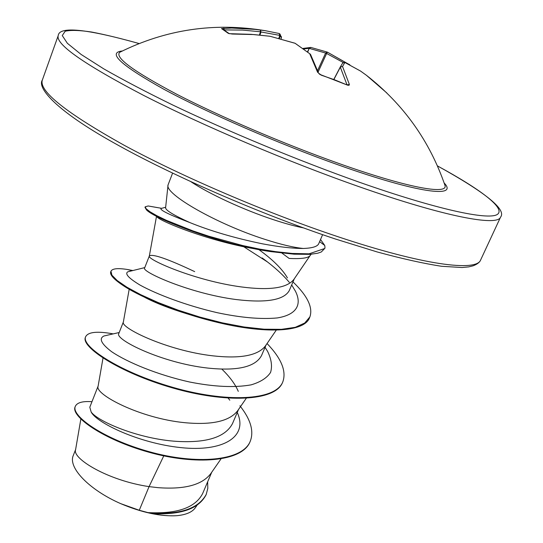 <?xml version="1.0" encoding="UTF-8"?>
<svg xmlns="http://www.w3.org/2000/svg" width="543" height="543" viewBox="0 0 543 543"><rect width="100%" height="100%" fill="white"/><g stroke="black" fill="none" stroke-linecap="round" stroke-linejoin="round"><path stroke-width="0.81" d="M444.554 184.145L445.05 185.611C447.717 195.025 406.503 187.579 338.282 163.267C284.24 144.092 219.895 116.541 176.685 94.224C133.123 71.174 114.179 57.178 119.84 52.237L121.225 51.537M386.826 92.962L366.423 75.287L360.586 71.092L344.873 62.493L342.538 66.47L349.38 84.47L349.054 85.271L347.669 85.19L334.4 79.733L321.218 75.158L318.612 73.291M295.046 43.277L270.068 36.272L254.002 34.562L232.214 34.033L228.311 33.367L221.524 28.575L231.705 28.032L255.162 29.397L265.378 30.707L279.156 33.503M360.552 71.065L366.423 75.287C403.578 104.351 429.791 141.126 445.05 185.611L444.547 184.125M168.052 184.919L165.601 207.731C165.418 210.168 173.461 215.096 189.738 222.528C210.725 231.053 234.963 238.153 262.452 243.821C279.095 246.943 292.704 248.49 303.265 248.47C293.485 247.493 280.697 244.452 264.896 239.354C216.867 224.089 164.257 193.878 168.052 184.919L172.586 173.142M281.912 253.072L289.134 258.441C300.652 258.997 307.548 258.163 309.843 255.923L311.187 254.246M80.846 419.087L75.565 449.855C72.28 458.516 107.555 480.474 149.06 486.623L139.273 510.264L148.008 512.612C177.147 514.092 195.358 507.739 202.641 493.553L211.743 472.227M163.776 455.855L149.06 486.623L157.959 487.655C184.437 489.637 202.016 484.987 210.711 473.706L220.94 458.991M98.134 386.053L89.799 407.216L91.17 412.028C98.011 421.612 139.015 439.124 177.201 441.405C207.019 443.04 225.454 437.088 232.519 423.547L238.506 409.517M103.007 358.088L98.1 386.236C94.319 394.164 139.999 418.429 184.987 422.705C211.967 425.21 229.526 421.212 237.671 410.725L246.203 398.365M123.39 321.897L118.829 333.483C114.166 339.226 161.475 362.982 207.725 368.066C237.406 371.188 255.339 367.027 261.522 355.577L266.016 345.056M129.186 289.256L123.37 321.979C119.874 327.646 167.149 350.669 212.815 355.835C240.298 358.896 257.816 355.617 265.357 346.013L276.278 330.096M144.621 267.95C140.793 271.439 189.656 293.566 236.232 299.553C266.158 303.116 283.819 300.15 289.229 290.661L294.299 278.783M194.686 271.629C167.746 258.896 152.644 253.656 149.366 255.909M144.628 267.95L149.352 255.95C146.169 259.215 195.134 280.833 241.479 286.948C269.477 290.614 286.914 288.129 293.804 279.509L310.005 255.739M238.282 391.347C235.18 384.125 229.696 376.706 221.815 369.084M287.437 277.914C282.326 269.07 272.803 259.642 258.868 249.617M206.116 494.673L206.007 494.924C198.724 508.784 181.057 515.002 153.011 513.576L152.176 513.488C161.475 515.436 169.667 516.169 176.753 515.694C186.106 514.812 192.317 512.124 195.405 507.63L197 505.357M139.273 510.264L120.689 503.639C89.004 489.779 67.753 467.435 73.298 455.441L75.613 449.55M228.216 398.182L229.811 400.191M237.25 412.449C248.572 437 222.759 452.197 180.697 447.595C138.648 443.231 96.457 422.712 91.17 412.028M239.904 405.797C250.69 419.413 254.131 431.257 250.235 441.323C242.341 461.394 195.724 464.835 149.155 451.688C102.451 438.69 70.834 415.504 75.321 406.334C77.052 402.587 82.597 401.039 91.971 401.698M207.65 481.811L207.799 488.395L206.225 494.415C198.175 509.171 178.837 515.246 148.212 512.646L148.008 512.612M250.235 441.323L250.011 441.846C242.103 461.93 195.494 465.385 148.931 452.238C102.233 439.246 70.624 416.04 75.11 406.856L75.321 406.334M153.011 513.576L148.212 512.646M255.034 248.884C207.854 240.854 159.262 220.947 156.893 216.738M187.837 314.071C169.925 308.6 155.569 303.028 144.771 297.367M322.603 234.671L318.727 243.698C317.472 246.556 312.32 248.144 303.265 248.47M106.17 335.486L103.951 335.988C98.683 338.527 101.229 343.753 111.587 351.667C127.272 362.296 157.409 374.806 189.426 381.967C213.976 386.854 234.542 387.817 251.117 384.858C260.484 382.082 266.966 377.942 270.57 372.43C272.423 366.26 271.446 359.269 267.638 351.457L265.255 347.635M129.315 271.439L127.768 271.819C124.652 273.842 128.766 278.274 140.101 285.109C156.839 294.34 186.351 305.56 217.241 312.693C240.868 317.709 260.871 319.454 277.249 317.947C296.695 314.804 302.227 304.575 295.392 291.129L293.335 287.722M289.324 282.34C282.557 274.324 273.502 266.192 262.154 257.959M161.631 208.315L160.972 208.492C159.866 210.114 169.45 214.79 189.738 222.528M113.236 333.884C97.272 330.986 88.068 331.943 85.631 336.748C80.927 346.23 119.168 371.894 172.396 387.234C225.549 402.736 275.545 400.958 282.801 381.878C286.629 371.249 281.383 358.468 267.061 343.536M132.899 270.55L127.34 269.484C117.695 267.964 112.231 268.554 110.955 271.262L111.912 275.165L117.247 280.582L126.94 287.22L140.718 294.679L158.033 302.492L178.097 310.134L199.892 317.085L222.27 322.834L244.045 326.981L264.095 329.201L281.43 329.336L295.283 327.32L304.725 323.031L309.883 316.908C313.114 307.508 307.474 295.84 292.969 281.905M157.463 207.623L148.212 205.973L145.205 206.795L146.121 208.756L150.017 211.784L156.852 215.714L166.484 220.37L192.867 230.877L208.709 236.198L242.728 245.565L259.595 249.108L275.674 251.66L292.148 253.445L309.048 253.825L324.673 248.518C325.026 248.47 325.047 247.445 324.748 245.45L320.533 239.49M85.631 336.748L85.421 337.291C80.717 346.787 118.937 372.471 172.158 387.804C225.304 403.306 275.308 401.515 282.57 382.415L282.801 381.878M110.955 271.262L110.738 271.819C109.605 274.887 114.268 279.801 124.727 286.568C142.537 297.958 178.946 313.073 215.761 321.958C263.545 333.864 304.677 332.744 309.646 317.458L309.883 316.908M267.509 261.977L243.732 246.732M145.205 206.795L144.981 207.358L146.576 209.985C154.565 218.598 220.288 244.676 271.208 251.667L294.163 254.192L309.938 254.348L317.655 253.248L321.307 251.966L324.673 248.518M120.689 503.639C141.893 512.572 160.579 516.59 176.753 515.694M317.669 70.427L325.637 53.044L309.524 48.456L310.8 47.417L327.341 52.121L326.628 53.479L325.637 53.044L327.341 52.128L348.755 64.318M307.725 52.047L309.245 48.313L310.739 47.411M278.837 38.37L279.76 35.383L281.43 37.623L281.023 38.953L281.417 36.619M279.353 38.505L280.276 35.533L280.005 34.053L279.197 33.517L279.76 35.383L261.034 31.969L260.525 31.786L260.301 30.041L261.034 31.969L259.961 35.023M360.477 71.024L344.757 62.418L342.714 62.94L340.285 67.013L342.538 66.47L340.285 67.013L333.843 79.326L340.23 67.108M342.613 63.103L344.527 62.336M281.437 37.616L280.005 34.053L279.15 33.503M349.38 84.47L347.269 84.844M224.239 29.79L223.804 28.141M347.058 84.952L320.173 74.534C321.375 75.233 317.064 72.789 321.049 74.893L321.218 75.158M222.379 28.799L221.524 28.575M222.372 28.799L229.282 33.666L228.311 33.367M317.675 72.436L309.781 53.893L310.365 54.219M269.885 36.245L251.226 34.338L229.289 33.673M270.129 36.286L295.039 43.243L310.189 54.049L295.636 43.65M444.14 182.964C458.944 198.222 418.137 193.342 338.662 165.045C279 143.915 207.44 112.795 163.979 89.317C120.811 65.235 106.93 52.461 122.351 50.988M437.441 165.914C480.324 189.181 506.585 208.763 497.13 214.566C487.546 220.261 436.823 209.442 359.636 182.333C299.05 160.843 229.601 132.105 173.061 105.166C146.074 91.971 122.949 79.848 103.672 68.805L81.111 54.443L67.366 43.291L62.262 35.553L65.201 31.222C70.8 29.946 79.645 30.218 91.719 32.051C105.322 34.664 121.109 38.499 139.089 43.555M480.664 259.921C479.761 262.289 477.229 264.258 473.068 265.826L468.623 266.898L462.079 267.523L441.588 266.28C423.961 263.593 402.512 258.821 377.249 251.972L335.418 239.015C260.742 214.227 171.025 175.131 113.826 142.816C55.542 110.331 37.06 87.79 42.306 80.14C38.784 91.129 66.124 112.876 124.347 145.368C182.265 176.746 267.027 213.087 337.841 236.673C423.316 265.283 476.666 271.934 480.664 259.921L500.585 217.078C497.775 226.587 445.253 216.962 359.398 186.799C288.279 161.909 202.444 125.467 143.359 95.256C83.9 64.128 55.515 44.261 58.21 35.648C59.099 26.071 86.072 28.698 139.13 43.542M190.98 181.762C209.13 193.912 243.692 209.883 273.143 219.582C284.742 223.424 294.842 226.193 303.449 227.89M319.603 241.662L324.748 245.45M348.952 64.244L349.868 64.875M343.203 62.493L326.628 53.479L318.164 71.92M307.481 51.85L309.245 48.313L303.68 48.965M259.405 34.969L260.525 31.786L242.599 30.089L224.422 29.906M346.984 84.735L340.325 67.183L333.952 79.366M279.217 33.517L265.378 30.707C214.465 22.209 165.954 29.39 119.84 52.237L121.245 51.531M42.306 80.14L58.21 35.648M206.225 494.415L206.007 494.924M156.479 216.467L149.345 255.97M132.105 270.747L127.34 269.484M161.57 208.322L148.212 205.973M119.209 332.513L103.951 335.988M267.638 351.457L265.052 347.31M127.768 271.819L144.764 267.597M295.392 291.129L291.666 284.946M160.972 208.492L165.656 207.263M437.42 165.88C485.632 192.575 506.68 209.646 500.585 217.078M327.341 52.121L349.916 64.902M310.8 47.417L302.96 48.436M347.344 85.075L347.778 84.932L346.889 84.694M310.548 54.443L318.578 73.217L321.049 74.893"/></g></svg>
